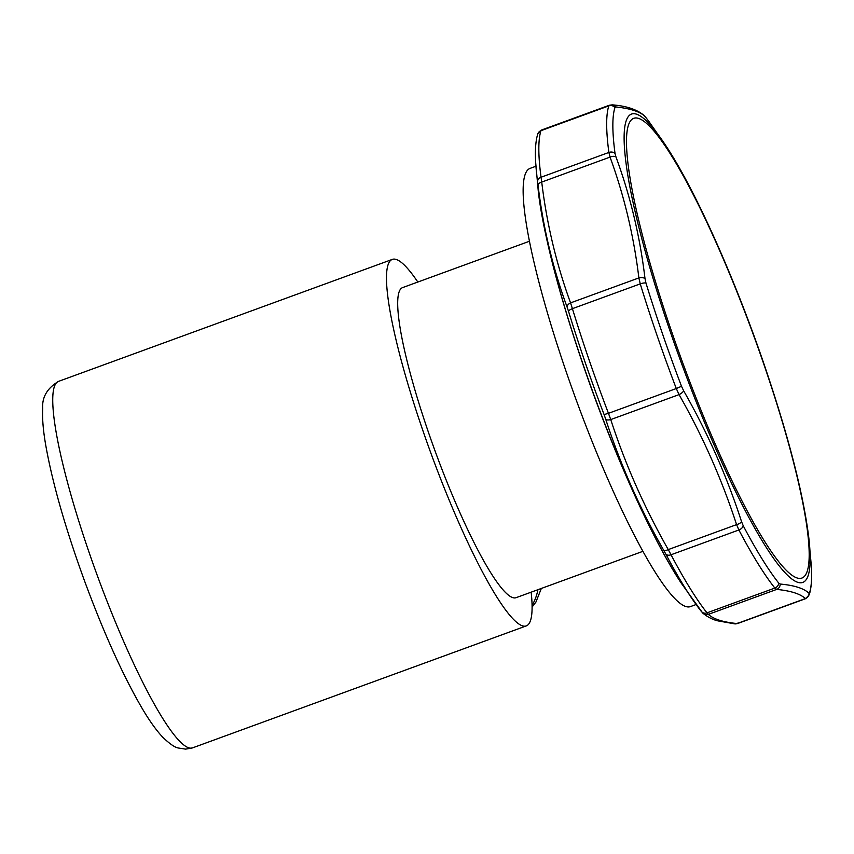 <?xml version="1.0" encoding="UTF-8"?>
<svg xmlns="http://www.w3.org/2000/svg" width="854" height="854" viewBox="0 0 854 854"><rect width="100%" height="100%" fill="white"/><g stroke="black" fill="none" stroke-linecap="round" stroke-linejoin="round"><path stroke-width="1.28" d="M604.088 414.574L608.454 413.325L610.738 419.581C625.395 464.597 644.578 507.938 668.266 549.592L671.03 554.769L738.881 529.982L736.586 524.623C721.929 479.606 702.757 436.277 679.058 394.612L676.293 388.538L608.454 413.325A270.152 41.963 69.9 0 1 572.415 308.668L640.254 283.88L638.877 277.924C633.796 235.992 624.189 195.726 610.044 157.104L608.881 152.45L541.041 177.237L541.724 182.073C546.806 224.026 556.424 264.292 570.557 302.882L572.415 308.668A5.455 1.74 163 0 0 568.54 311.358A266.448 41.387 69.9 0 0 585.246 362.63A266.448 41.387 69.9 0 0 604.088 414.574L605.753 419.325C620.463 464.661 639.763 508.29 663.654 550.2L665.81 554.086A266.448 41.387 69.9 0 0 697.91 606.97A266.448 41.387 69.9 0 0 701.294 611.379A5.455 4.889 141.5 0 0 701.38 611.496A5.455 4.889 141.5 0 0 707.005 612.852L708.382 614.357C713.421 619.086 722.975 622.15 737.066 623.559L738.219 622.865M541.649 130.15L540.977 130.673A270.152 41.963 69.9 0 0 541.041 177.237A5.455 4.419 172.4 0 0 537.593 181.721L538.052 185.403C543.165 227.772 552.837 268.305 567.077 307.013L568.54 311.358M649.125 121.77L665.821 145.639A249.187 38.708 69.9 0 0 670.892 333.53A249.187 38.708 69.9 0 0 770.842 554.406A249.187 38.708 69.9 0 0 808.663 536.525L811.3 565.54A266.448 41.387 -110.1 0 1 809.507 592.954L809.058 593.316C803.998 588.417 794.369 585.321 780.182 584.051L778.72 583.079A266.448 41.387 -110.1 0 1 743.247 525.786L741.571 521.719C726.861 476.276 707.56 432.647 683.67 390.844L681.513 386.286L676.293 388.538A270.152 41.963 -110.1 0 1 640.254 283.88A5.455 1.74 -17 0 1 645.976 283.058L644.994 278.543C639.988 236.377 630.305 195.844 615.969 156.933L615.029 153.432A266.448 41.387 -110.1 0 1 614.965 107.497L615.894 106.953C630.209 108.479 639.827 111.564 644.77 116.219L645.741 117.372A266.448 41.387 -110.1 0 1 649.125 121.77L645.656 117.254A5.455 4.889 141.5 0 1 645.741 117.372M615.029 153.432A5.455 4.419 -7.6 0 0 608.881 152.45A270.152 41.963 -110.1 0 1 608.817 105.875L609.969 105.181M806.059 598.078L805.386 598.59C800.347 593.872 790.783 590.808 776.702 589.399L774.856 588.064L707.005 612.852A270.152 41.963 69.9 0 1 671.03 554.769A5.455 3.555 152.2 0 1 665.81 554.086M535.928 166.242L530.142 168.366A233.313 36.242 69.9 0 0 566.832 373.582A233.313 36.242 -110.1 0 0 690.299 606.639L696.095 604.525M529.501 241.234L402.65 287.584A165.089 25.641 69.9 0 0 428.612 432.797A165.089 25.641 69.9 0 0 515.987 597.715L642.838 551.353M531.156 592.164A195.107 30.306 -110.1 0 1 526.288 625.907A195.107 30.306 -110.1 0 1 522.392 625.833A195.107 30.306 -110.1 0 1 426.883 442.03A195.107 30.306 -110.1 0 1 392.349 259.392A195.107 30.306 -110.1 0 1 396.245 259.467A195.107 30.306 -110.1 0 1 417.819 282.044M615.969 156.933A5.455 3.299 -20.4 0 0 610.044 157.104L541.724 182.073A5.455 3.138 173.3 0 0 538.052 185.403M567.077 307.013A5.455 3.299 159.6 0 1 570.557 302.882L638.877 277.924A5.455 3.138 -6.7 0 1 644.994 278.543M538.372 192.214C544.158 236.953 559.178 294.801 583.41 365.747C613.076 452.214 651.965 539.045 681.214 583.101A249.187 38.708 -110.1 0 1 583.453 365.491A249.187 38.708 -110.1 0 1 538.372 192.214L535.736 163.199A266.448 41.387 69.9 0 0 537.593 181.721M681.513 386.286A266.448 41.387 -110.1 0 1 662.683 334.33A266.448 41.387 -110.1 0 1 645.976 283.058M763.337 362.769A244.692 38.014 69.9 0 0 638.728 118.45A244.692 38.014 69.9 0 0 672.322 333.583A244.692 38.014 69.9 0 0 796.931 577.912A244.692 38.014 69.9 0 0 763.337 362.769M645.56 117.126A5.455 4.889 141.5 0 1 645.656 117.254L644.247 115.61A5.455 5.412 134.6 0 1 644.77 116.219M609.361 105.234L612.243 104.871A5.455 5.241 95.4 0 1 615.894 106.953M537.796 133.918A5.455 5.284 -162 0 1 540.977 130.673L608.817 105.875A5.455 5.284 18 0 1 614.965 107.497M734.76 623.868A5.455 5.241 95.4 0 0 737.066 623.559L805.386 598.59A5.455 5.412 -45.4 0 0 809.058 593.316M780.182 584.051A5.455 5.241 -84.6 0 1 776.702 589.399L708.382 614.357A5.455 5.412 134.6 0 1 702.778 613.119C711.435 620.185 718.641 620.847 717.798 620.858L734.792 623.868L737.675 623.505M778.72 583.079A5.455 4.889 -38.5 0 1 774.856 588.064A270.152 41.963 -110.1 0 1 738.881 529.982A5.455 3.555 -27.8 0 0 743.247 525.786M663.654 550.2A5.455 2.028 150.2 0 0 668.266 549.592L736.586 524.623A5.455 2.188 -17.8 0 0 741.571 521.719M683.67 390.844A5.455 2.028 -29.8 0 1 679.058 394.612L610.738 419.581A5.455 2.188 162.2 0 1 605.753 419.325M805.653 598.665L809.261 594.79A5.455 5.284 -162 0 0 809.507 592.954M392.349 259.392L58.606 381.354A195.107 30.306 69.9 0 0 93.139 563.992A195.107 30.306 69.9 0 0 188.649 747.794A195.107 30.306 69.9 0 0 192.545 747.869L526.288 625.907M537.924 589.698A68.224 32.313 74.7 0 1 532.063 605.176M681.214 583.101L702.789 613.129M665.821 145.639C695.071 189.695 733.96 276.525 763.625 362.993C787.858 433.939 802.877 491.787 808.663 536.525M612.243 104.871C626.313 105.885 636.977 109.461 644.247 115.61M535.736 163.199C534.914 150.72 535.597 140.974 537.774 133.95L541.383 130.075M541.308 130.107L609.446 105.202M737.589 623.537L805.728 598.633M809.261 594.79C811.439 587.765 812.122 578.019 811.3 565.54M58.606 381.354C47.205 388.164 41.91 397.227 42.7 408.532C42.177 418.182 43.148 430.181 45.625 444.55C52.254 482.296 65.182 527.633 84.407 580.56C103.868 633.252 123.179 675.973 142.34 708.724C149.535 720.904 156.367 730.437 162.847 737.333C169.85 743.994 175.027 747.549 178.358 748.008L185.649 749.129L192.545 747.869M532.085 607.066L535.938 602.038L541.329 588.449"/></g></svg>
